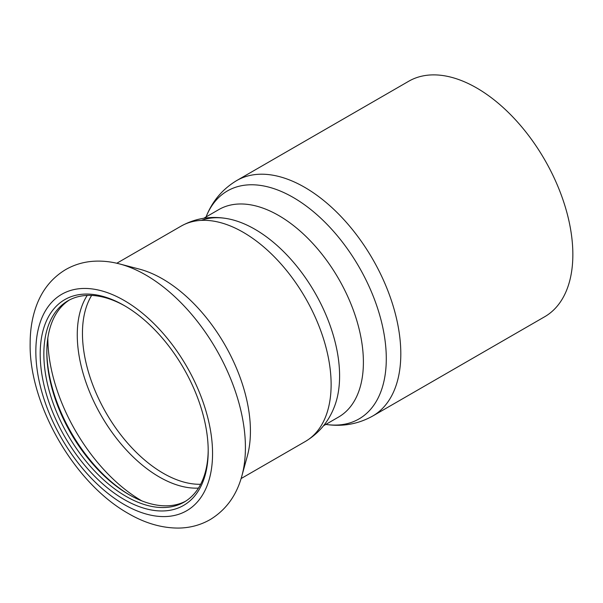 <?xml version="1.0" encoding="UTF-8"?>
<svg xmlns="http://www.w3.org/2000/svg" width="603" height="603" viewBox="0 0 603 603"><rect width="100%" height="100%" fill="white"/><g stroke="black" fill="none" stroke-linecap="round" stroke-linejoin="round"><path stroke-width="0.9" d="M372.646 416.07L544.69 316.741A135.961 78.496 -120 0 0 572.85 254.504A135.961 78.496 -120 0 0 513.5 117.675A135.961 78.496 -120 0 0 408.728 81.247L236.685 180.576C222.643 189.01 212.505 200.942 206.271 216.387A131.627 75.993 60 0 1 310.108 208.992A131.627 75.993 60 0 1 386.289 358.672A131.627 75.993 60 0 1 326.427 424.504C342.919 426.826 358.325 424.015 372.646 416.07A135.961 78.496 -120 0 0 400.807 353.833A135.961 78.496 -120 0 0 341.456 217.005A135.961 78.496 -120 0 0 236.685 180.576M323.562 425.726L338.592 417.042A119.778 69.157 -120 0 0 363.398 362.207A119.778 69.157 -120 0 0 311.118 241.667A119.778 69.157 -120 0 0 218.821 209.58L203.784 218.263M334.386 406.724A119.778 69.157 -120 0 0 339.595 375.955A119.778 69.157 -120 0 0 254.903 229.261A119.778 69.157 -120 0 0 201.319 220.381M69.428 299.985A116.213 67.099 -120 0 0 46.823 352.295A116.213 67.099 -120 0 0 129.004 494.633A116.213 67.099 -120 0 0 185.603 501.214M125.115 306.053A116.213 67.099 -120 0 0 67.92 300.814A116.213 67.099 -120 0 0 50.102 393.94A116.213 67.099 -120 0 0 126.027 496.352A116.213 67.099 -120 0 0 184.134 502.103A116.213 67.099 -120 0 0 208.201 449.951M46.83 351.248A118.806 68.591 -120 0 0 129.909 495.153M181.073 226.14A124.308 71.772 -120 0 1 305.382 297.912A124.308 71.772 -120 0 1 305.382 441.449C318.957 433.271 328.635 421.678 334.401 406.686A119.778 69.157 -120 0 0 314.789 292.478A119.778 69.157 -120 0 0 225.688 218.392C209.821 215.889 194.95 218.474 181.073 226.14L116.794 263.255M241.456 477.372A140.868 81.33 -120 0 0 241.878 475.895L247.305 456.154A124.308 71.772 -120 0 0 224.685 344.501A124.308 71.772 -120 0 0 139.301 269.089L119.484 263.91C111.125 261.71 102.864 260.805 94.709 261.189C84.232 261.71 74.546 264.513 65.652 269.601C52.054 277.787 42.331 289.764 36.481 305.54C32.276 316.974 30.165 329.502 30.15 343.137C28.786 402.819 72.986 482.242 128.22 513.439C144.893 523.155 161.581 528.04 178.284 528.077C189.877 527.964 200.558 525.107 210.334 519.5C226.125 509.799 236.64 495.267 241.878 475.895A140.868 81.33 -120 0 0 216.243 349.378A140.868 81.33 -120 0 0 119.484 263.91M124.195 499.525A118.806 68.591 -120 0 0 208.201 451.021A118.806 68.591 -120 0 0 124.195 305.51A118.806 68.591 -120 0 0 40.19 354.014A118.806 68.591 -120 0 0 124.195 499.525M47.833 338.087A133.18 76.89 -120 0 0 141.811 500.867M87.209 295.41A116.032 66.993 -120 0 0 159.313 476.981A116.032 66.993 -120 0 0 198.455 488.098M91.633 295.425A114.276 65.976 -120 0 0 163.255 473.272A114.276 65.976 -120 0 0 200.656 484.269M124.195 504.545A124.957 72.141 -120 0 0 200.716 395.681A124.957 72.141 -120 0 0 47.675 307.326A124.957 72.141 -120 0 0 124.195 504.545M325.816 424.422L326.427 424.504M206.038 216.959L206.271 216.387M305.382 441.449L241.094 478.563"/></g></svg>
